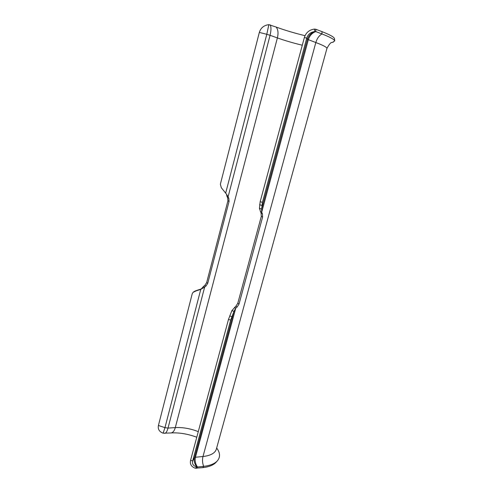 <?xml version="1.0" encoding="UTF-8"?>
<svg xmlns="http://www.w3.org/2000/svg" width="493" height="493" viewBox="0 0 493 493"><rect width="100%" height="100%" fill="white"/><g stroke="black" fill="none" stroke-linecap="round" stroke-linejoin="round"><path stroke-width="0.74" d="M196.017 290.95L200.768 289.348L204.632 287.136L205.975 286.045L207.744 283.296L229.072 201.391L228.814 198.241L226.614 194.347L221.308 187.704L220.359 184.222L259.336 32.402C260.748 27.891 263.915 25.309 268.839 24.662L276.135 27.053C284.849 30.246 294.475 33.123 305.013 35.687M198.278 431.646C190.458 428.565 182.798 427.215 175.298 427.597L168.014 428.084L164.964 427.653L158.413 425.484L192.239 293.729L193.053 292.349L195.998 290.956M193.459 292.004L195.142 290.987L201.261 288.923L200.768 289.348L164.964 427.653L163.128 433.199L170.966 432.953C172.907 432.694 174.356 430.907 175.298 427.597L277.38 37.924C284.929 40.605 293.23 43.033 302.283 45.22M158.413 425.484C157.692 429.144 159.27 431.714 163.128 433.199M216.464 461.842L215.897 462.489C213.216 465.213 208.841 466.933 202.759 467.654L195.339 468.227C191.346 466.816 189.762 464.159 190.575 460.265L228.487 319.421L231.852 310.676L235.931 306.153L237.805 303.226L261.29 216.415L261.08 213.093L259.417 208.366L260.168 201.699L304.36 37.511C305.937 32.606 309.302 29.796 314.448 29.075L314.922 31.564C310.744 32.02 308.02 34.202 306.751 38.121L304.36 37.511M216.661 447.983C220.328 452.938 220.488 457.307 217.136 461.084C214.4 463.87 209.913 465.626 203.683 466.353L197.477 467.019L196.559 468.332M190.575 460.265L192.652 460.961L230.662 320.086L234.009 311.336L194.476 457.714C193.767 460.881 194.519 463.913 196.744 466.809C193.373 466.008 192.005 464.061 192.652 460.961L194.476 457.714L195.45 457.251C194.692 460.622 195.37 463.876 197.477 467.019L196.744 466.809L195.339 468.227M326.884 48.61L326.945 48.394C326.81 47.223 323.1 45.27 315.828 42.534L202.987 456.512L195.45 457.251L235.753 308.162L234.009 311.336L231.852 310.676M260.366 211.608L261.697 212.218L262.405 213.703L262.615 217.031L239.037 304.045L237.158 306.979L235.753 308.162L234.526 307.33M332.818 42.176L334.759 40.87C334.162 39.335 329.903 37.03 321.984 33.955L315.816 31.595C312.112 32.902 309.616 35.625 308.322 39.76L261.697 212.218L261.654 209.007L259.417 208.366M334.488 38.762L334.451 38.466C333.86 36.932 329.706 34.652 321.978 31.632L321.984 33.955C319.119 35.558 317.067 38.417 315.828 42.534L307.484 39.335L261.654 209.007L262.436 202.346L306.751 38.121L307.484 39.335C308.698 35.434 311.175 32.84 314.922 31.564L315.816 31.595L315.816 29.253L314.448 29.075M321.978 31.632L315.816 29.253M201.261 288.923L203.554 286.408L204.632 287.136L168.014 428.084C167.115 431.369 166.024 433.144 164.748 433.396M203.554 286.408L204.891 285.318L206.659 282.575L227.914 200.848L227.649 197.711L226.934 196.3L228.099 196.836L270.065 35.299L277.38 37.924C278.514 33.068 278.101 29.444 276.135 27.053M226.934 196.3L226.497 194.187M268.839 24.662L266.793 34.307L270.065 35.299C271.236 30.424 271.267 26.936 270.158 24.835M195.142 290.987L194.624 291.418M216.47 448.698L216.248 449.493C214.775 453.32 210.357 455.661 202.987 456.512C202.179 459.858 202.413 463.143 203.683 466.353L202.759 467.654M230.662 320.086L228.487 319.421M231.846 316.611L229.67 315.945M237.158 306.979L235.931 306.153M239.037 304.045L237.805 303.226M262.615 217.031L261.29 216.415M262.405 213.703L261.08 213.093M261.857 205.408L259.601 204.761M262.436 202.346L260.168 201.699M204.891 285.318L205.975 286.045M206.659 282.575L207.744 283.296M227.914 200.848L229.072 201.391M227.649 197.711L228.814 198.241M259.336 32.402L266.793 34.307L225.683 193.102M215.897 462.489L217.136 461.084M334.451 38.466L334.759 40.87M196.781 437.223C187.71 433.895 179.101 432.472 170.966 432.953M216.353 449.111L326.945 48.394C329.182 44.247 330.852 42.275 331.955 42.478L333.459 42.071"/></g></svg>
